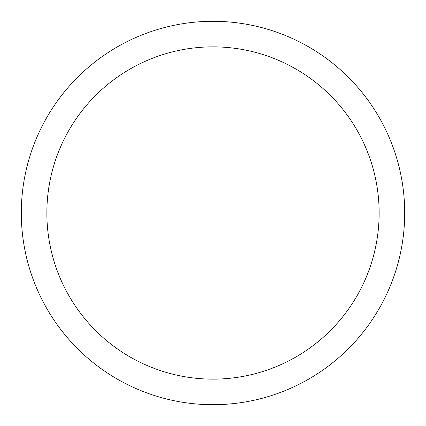 <?xml version="1.0" encoding="UTF-8"?>
<svg xmlns="http://www.w3.org/2000/svg" width="426" height="426" viewBox="0 0 426 426"><rect width="100%" height="100%" fill="white"/><g stroke="black" fill="none" stroke-linecap="round" stroke-linejoin="round"><path stroke-width="0.32" stroke-dasharray="2.13 1.6" d="M21.3 213A191.7 191.7 0 0 0 308.85 379.018A191.7 191.7 0 0 0 308.85 46.982A191.7 191.7 0 0 0 21.3 213L213 213L21.3 213M213 21.3A191.7 191.7 0 0 0 21.3 213A191.7 191.7 0 0 0 213 404.7A191.7 191.7 0 0 0 404.7 213A191.7 191.7 0 0 0 213 21.3A191.7 191.7 0 0 0 21.3 213A191.7 191.7 0 0 0 213 404.7A191.7 191.7 0 0 0 404.7 213A191.7 191.7 0 0 0 213 21.3"/><path stroke-width="0.64" d="M21.3 213A191.7 191.7 0 0 1 308.85 46.982A191.7 191.7 0 0 1 308.85 379.018A191.7 191.7 0 0 1 21.3 213M46.86 213A166.14 166.14 0 0 0 296.07 356.882A166.14 166.14 0 0 0 296.07 69.118A166.14 166.14 0 0 0 46.86 213M404.7 213A191.7 191.7 0 0 1 117.15 379.018A191.7 191.7 0 0 1 117.15 46.982A191.7 191.7 0 0 1 404.7 213"/></g></svg>
